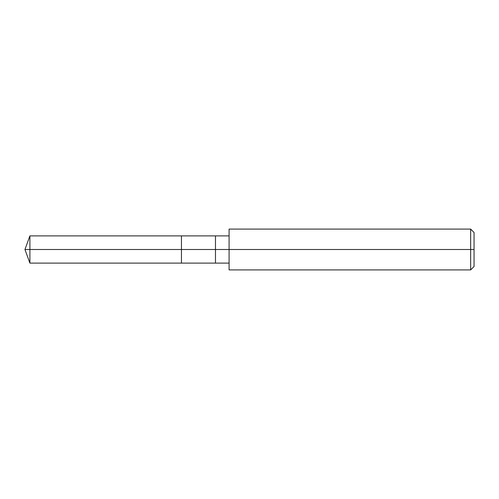 <?xml version="1.0" encoding="UTF-8"?>
<svg xmlns="http://www.w3.org/2000/svg" width="499" height="499" viewBox="0 0 499 499"><rect width="100%" height="100%" fill="white"/><g stroke="black" fill="none" stroke-linecap="round" stroke-linejoin="round"><path stroke-width="0.75" d="M229.085 235.89L29.903 235.89L24.95 249.5L29.903 249.5L29.903 263.11L29.903 249.5L29.903 263.11L29.903 249.5L181.455 249.5L181.455 263.11L181.455 235.89L181.455 249.5L24.95 249.5L29.903 263.11L229.085 263.11M29.903 249.5L29.903 235.89L29.903 249.5M181.455 249.5L181.455 263.11L181.455 249.5L215.474 249.5L215.474 263.11L215.474 249.5L215.474 263.11L215.474 249.5L229.085 249.5L229.085 269.915L229.085 249.5L470.651 249.5L470.651 269.915L470.651 249.5L470.651 269.915L470.651 249.5L474.05 249.5L474.05 266.51L474.05 232.49L474.05 249.5L470.651 249.5L470.651 229.085L470.651 249.5L215.474 249.5L215.474 235.89L215.474 249.5L181.455 249.5L181.455 235.89L181.455 249.5M215.474 249.5L215.474 235.89L215.474 249.5M229.085 249.5L229.085 229.085L229.085 249.5M470.651 249.5L470.651 229.085L470.651 249.5M229.085 269.915L470.651 269.915L474.05 266.51M229.085 229.085L470.651 229.085L474.05 232.49"/></g></svg>
